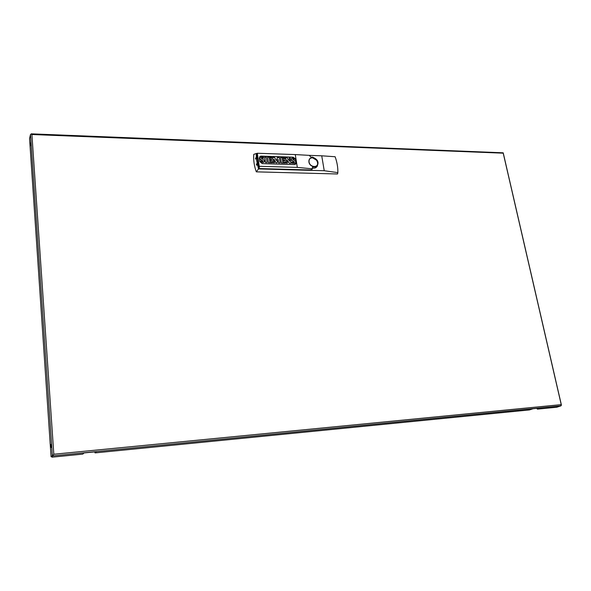 <?xml version="1.0" encoding="UTF-8"?>
<svg xmlns="http://www.w3.org/2000/svg" width="591" height="591" viewBox="0 0 591 591"><rect width="100%" height="100%" fill="white"/><g stroke="black" fill="none" stroke-linecap="round" stroke-linejoin="round"><path stroke-width="0.89" d="M51.203 447.431L50.996 444.447L51.203 447.431M30.717 145.615L30.599 143.044L30.717 145.615M51.934 456.444L53.22 454.959L52.03 457.161L82.806 454.117L83.981 452.942L96.303 451.731L95.048 452.905L529.514 409.918L533.06 408.721L541.031 407.938L537.455 409.135L536.628 408.366M95.048 452.905L94.737 451.886M94.856 451.871L94.959 452.241M537.455 409.135L556.774 407.221L560.896 405.869L561.354 405.138L503.14 152.81L31.234 133.839M31.116 134.068L31.907 134.512L53.818 454.235L53.22 454.959M29.565 138.759L51.07 456.74L51.749 456.673L53.109 455.092M31.264 134.039L30.496 134.504L29.557 138.619M52.03 457.161L51.831 456.577M51.07 456.74L53.19 454.959M560.896 405.869L53.124 455.838L560.925 405.854M324.237 170.733L258.481 168.923L256.331 158.964L256.243 153.527L253.783 154.369C253.34 160.124 254.182 165.953 256.317 171.855L337.535 173.983L337.86 172.624L324.237 170.733L321.733 155.802L335.119 156.741C337.069 162.111 337.986 167.408 337.86 172.624M256.243 153.527L256.693 153.542M309.485 155.381L321.733 155.802M313.296 157.878L314.286 158.307M316.34 159.947L317.049 160.929M317.478 165.99L315.106 168.051L312.491 168.295M312.395 168.435L311.915 169.669L310.932 169.986L258.814 168.538L258.518 166.47M258.053 164.667L257.846 163.766M256.996 158.632L256.908 157.76M312.329 157.073C317.988 159.282 319.421 162.525 316.628 166.802L312.521 167.105L312.262 168.561L311.546 168.753L297.317 167.386L295.278 154.576L309.359 155.367L310.896 157.184L312.329 157.073M316.082 167.571L316.665 166.78M297.317 167.386L259.235 166.293L257.329 153.254L256.693 153.468L258.673 167.031L259.456 167.054L258.814 168.538M312.528 157.753L316.687 160.324L317.618 162.584C318.808 168.391 309.654 167.733 308.901 161.927C308.724 159.201 309.935 157.812 312.528 157.753M257.329 153.254L295.278 154.576M295.522 159.223L296.069 162.688L295.057 164.497L294.377 164.601L262.227 163.633L259.855 161.557L259.338 158.041L260.358 156.231L261.119 156.105L293.202 157.184L295.522 159.223L293.158 157.243L261.074 156.164L259.612 156.8M295.707 164.062L296.017 162.739L295.47 159.282M287.418 163.16L286.273 163.182L285.453 157.9L287.248 157.9L289.693 161.262L289.176 157.96L290.211 157.996L291.038 163.271L289.346 163.219L286.901 159.806L287.418 163.16L286.325 163.123L285.505 157.841M289.62 161.158L289.176 157.96M291.038 163.271L289.302 163.279L286.923 159.969M274.49 162.761L273.382 162.784L272.621 157.413L274.593 157.479L276.477 160.752L277.393 157.568L279.336 157.634L280.149 162.931L278.568 162.887L278.036 159.378L277.039 162.835L276.012 162.806L273.958 159.26L274.49 162.761L273.426 162.724L272.621 157.413M276.455 160.722L277.393 157.568M280.149 162.931L278.524 162.946L277.999 159.504M277.039 162.835L275.96 162.865L273.988 159.444M267.11 162.532L265.455 162.54L264.716 157.147L266.312 157.199L267.11 162.532L265.507 162.481L264.716 157.147M264.199 161.875L263.231 162.488L260.424 162.274L260.306 161.114L262.035 161.506L262.951 161.055L260.055 159.149L259.841 157.804L260.919 157.007L263.475 157.147L263.63 158.166L261.739 157.893L261.362 158.418L264.177 160.161L264.399 161.55L263.276 162.429L260.468 162.215L260.306 161.114M262.869 161.336L260.01 159.208L259.959 157.598M263.63 158.166L261.325 158.115M271.786 158.329L269.348 158.248L269.526 159.459L271.661 159.526L271.801 160.434L269.666 160.368L269.851 161.624L272.296 161.698L272.399 162.754L268.358 162.636L267.605 157.243L271.646 157.376L271.786 158.329L269.356 158.314M271.801 160.434L269.673 160.434M284.685 158.75L282.269 158.676L282.454 159.873L284.567 159.947L284.707 160.848L282.594 160.782L282.786 162.03L285.202 162.104L285.305 163.153L281.316 163.027L280.548 157.671L284.537 157.804L284.685 158.75L282.276 158.735M284.707 160.848L282.601 160.841M295.552 162.909L294.665 163.448L291.939 163.242L291.769 162.156L293.498 162.488L294.384 162.037L291.548 160.161L291.326 158.839L292.36 158.048L294.843 158.189L295.005 159.193L293.166 158.927L292.811 159.444L295.566 161.158L295.796 162.532L294.717 163.389L291.991 163.182L291.821 162.097M294.296 162.333L291.503 160.22L291.489 158.565M295.005 159.193L292.774 159.134M272.444 162.695L268.403 162.569L267.605 157.243M285.357 163.094L281.36 162.968L280.548 157.671M258.673 167.031L259.235 166.293M257.358 165.103C256.228 165.362 256.08 164.823 256.908 163.493M256.331 158.964C255.334 159.223 255.223 158.75 255.992 157.553M256.317 171.855L258.481 168.923M31.907 134.512L502.926 153.158M53.818 454.235L560.918 404.665M30.496 134.504L52.318 455.21M95.624 451.797L95.055 452.329L94.885 451.871M537.655 408.809L537.042 408.329M537.5 408.669L539.125 408.122M312.58 157.834C310.053 157.893 308.871 159.252 309.049 161.904C309.78 167.563 318.697 168.199 317.544 162.547C316.85 159.865 315.195 158.299 312.58 157.834M310.932 169.986L311.546 168.753M561.428 405.153L503.222 152.87M316.628 166.802L315.106 168.051M316.687 160.324L317.493 162.023M312.262 168.561L311.915 169.669"/></g></svg>
